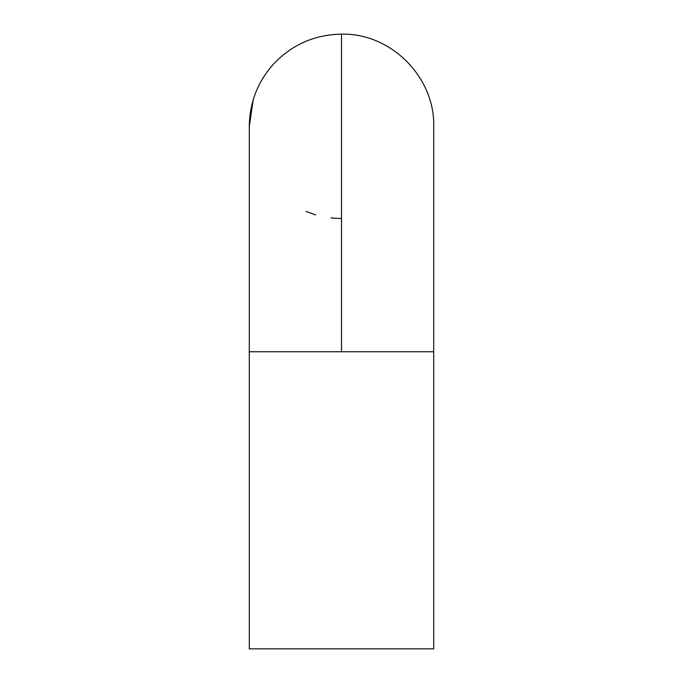 <?xml version="1.0" encoding="UTF-8"?>
<svg xmlns="http://www.w3.org/2000/svg" width="683" height="683" viewBox="0 0 683 683"><rect width="100%" height="100%" fill="white"/><g stroke="black" fill="none" stroke-linecap="round" stroke-linejoin="round"><path stroke-width="1.02" d="M249.295 126.475L249.295 126.355C249.594 102.57 257.67 81.798 273.516 64.065C291.991 44.583 314.658 34.611 341.5 34.15L341.5 351.745L249.295 351.745L249.295 648.85L433.705 648.85L433.705 126.355C434.977 77.085 390.77 32.878 341.5 34.15C390.77 32.878 434.977 77.085 433.705 126.355M273.516 64.065C291.991 44.583 314.658 34.611 341.5 34.15M249.295 126.432L253.171 99.906M341.5 218.56L330.931 217.954M315.7 214.88L305.924 211.423M341.065 351.745L433.705 351.745M249.295 351.745L249.295 126.355"/></g></svg>
